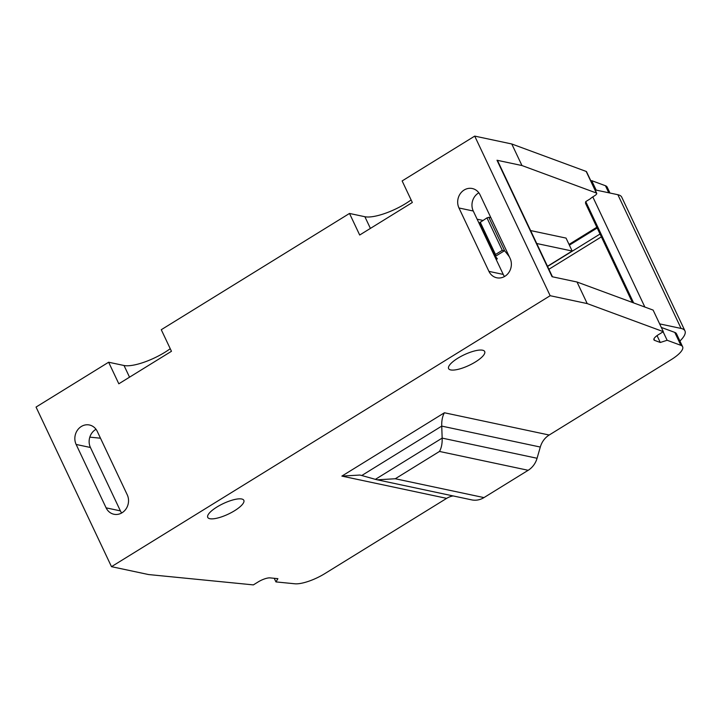 <?xml version="1.0" encoding="UTF-8"?>
<svg xmlns="http://www.w3.org/2000/svg" width="721" height="721" viewBox="0 0 721 721"><rect width="100%" height="100%" fill="white"/><g stroke="black" fill="none" stroke-linecap="round" stroke-linejoin="round"><path stroke-width="1.08" d="M170.246 348.703A32.932 9.625 -25.3 0 1 124.021 365.502L108.628 362.23L36.05 407.068L111.494 566.67L148.544 574.547L253.368 584.893L258.145 581.946A9.977 2.92 154.7 0 1 270.105 577.891L277.909 578.666L275.936 581.91L274.223 578.305M609.966 193.03L607.181 187.136A24.947 7.291 154.7 0 0 605.442 185.73L591.689 180.656L590.878 180.917M521.959 165.542L596.375 193.012A4.993 1.46 -25.3 0 1 596.727 193.291L586.534 171.724A4.993 1.46 154.7 0 0 586.182 171.436L511.766 143.975L521.959 165.542L497.003 160.242A4.993 1.46 154.7 0 1 497.526 160.576L552.466 276.801M108.628 362.23L118.821 383.797L171.463 351.289L161.27 329.713L349.496 213.452L359.689 235.019L412.331 202.502L402.138 180.935L474.715 136.107L511.766 143.975M411.105 199.924A32.932 9.625 -25.3 0 1 364.88 216.724L349.496 213.452M395.27 478.753L377.263 479.807L471.669 499.869A19.954 17.818 -78 0 0 483.971 497.598L395.27 478.753L439.486 451.445L528.178 470.29A19.954 17.818 -78 0 0 537.073 458.268L540.299 447.047A19.954 17.818 102 0 1 549.186 435.024L671.062 359.743A24.947 7.291 -25.3 0 0 682.625 346.747A24.947 7.291 -25.3 0 0 680.894 345.341L667.141 340.267L660.283 342.475L654.614 340.384A9.977 2.92 154.7 0 1 653.92 339.816A9.977 2.92 154.7 0 1 658.543 334.616L663.32 331.669L587.209 303.586L550.159 295.709L474.715 136.107M550.159 295.709L111.494 566.67M106.104 507.845A13.221 11.806 -78 0 0 113.927 514.253A13.221 11.806 -78 0 0 126.004 508.963A13.221 11.806 -78 0 0 127.238 494.795L97.272 431.401A13.221 11.806 -78 0 0 89.449 424.993A13.221 11.806 -78 0 0 77.372 430.284A13.221 11.806 -78 0 0 76.138 444.451L106.104 507.845L120.398 510.883L90.431 447.489A13.221 11.806 102 0 1 96.01 429.283M488.937 271.375A13.221 11.806 -78 0 0 496.76 277.783A13.221 11.806 -78 0 0 508.837 272.493A13.221 11.806 -78 0 0 510.071 258.316L480.105 194.922A13.221 11.806 -78 0 0 472.282 188.523A13.221 11.806 -78 0 0 460.205 193.805A13.221 11.806 -78 0 0 458.971 207.981L488.937 271.375L503.231 274.413A13.221 11.806 102 0 0 504.493 276.522M478.843 192.813A13.221 11.806 102 0 0 473.264 211.019L503.231 274.413M663.32 331.669L653.127 310.102L577.016 282.01L552.052 276.711L497.003 160.242M100.489 438.206L89.81 437.151M681.084 328.443A36.924 10.797 -25.3 0 1 684.95 330.885L621.736 197.157A36.924 10.797 154.7 0 0 617.87 194.715L681.084 328.443L659.643 323.882M595.113 189.875L617.87 194.715M596.159 190.101L591.689 180.656M596.727 193.291A4.993 1.46 -25.3 0 1 594.41 195.887L593.293 196.581A9.977 2.92 154.7 0 0 590.256 198.825L585.749 201.61L633.633 302.91M644.862 307.056L592.797 196.896M585.749 201.61A24.947 7.291 154.7 0 0 585.749 203.791L632.389 302.45M569.04 244.419L596.835 227.241M661.319 327.433L674.775 332.399A24.947 7.291 -25.3 0 1 676.505 333.805L682.625 346.747M684.95 330.885A36.924 10.797 -25.3 0 1 679.921 341.033M453.158 495.94A19.954 17.818 102 0 0 446.65 498.364L324.774 573.646A24.947 7.291 -25.3 0 1 294.871 583.785L275.936 581.91M241.733 499.004A19.954 5.831 154.7 0 0 220.04 505.223A19.954 5.831 154.7 0 0 207.738 517.381A19.954 5.831 154.7 0 0 209.829 518.705A19.954 5.831 154.7 0 0 231.522 512.487A19.954 5.831 154.7 0 0 243.824 500.32A19.954 5.831 154.7 0 0 241.733 499.004M482.601 350.217A19.954 5.831 154.7 0 0 460.908 356.435A19.954 5.831 154.7 0 0 448.606 368.602A19.954 5.831 154.7 0 0 450.697 369.927A19.954 5.831 154.7 0 0 472.39 363.699A19.954 5.831 154.7 0 0 484.692 351.542A19.954 5.831 154.7 0 0 482.601 350.217M446.65 498.364L341.871 476.103L359.887 475.049L361.762 475.509L441.739 426.102C441.558 420.667 442.451 416.215 444.415 412.763L549.186 435.024M361.762 475.509L375.389 479.348L442.153 438.107L537.073 458.268M540.299 447.047L441.739 426.102L442.153 438.107C442.343 443.523 441.45 447.966 439.486 451.445M528.178 470.29L483.971 497.598M477.131 219.202L482.863 220.419M530.611 230.567L566.048 238.092L572.168 251.034L536.73 243.509M483.944 232.297L483.25 232.144M572.168 251.034L547.491 266.283M121.66 513.001A13.221 11.806 102 0 1 120.398 510.883M509.405 256.901A29.94 10.256 58.3 0 0 504.754 251.007L502.285 250.304L495.507 254.495L495.579 256.667A29.94 10.256 -121.7 0 1 497.355 258.776L496.174 259.497M490.884 217.733L488.811 217.291L486.963 217.886L479.483 222.861L495.354 256.379L504.484 250.737M483.818 233.352L484.305 233.054M597.186 227.989L569.392 245.158M547.563 266.446L600.043 234.028M601.377 236.858L548.906 269.266M377.263 479.807L375.389 479.348M587.209 303.586L577.016 282.01M660.283 342.475L657.047 335.616M667.141 340.267L663.131 331.786M473.264 211.019L458.971 207.981M680.894 345.341L674.775 332.399M341.871 476.103L444.415 412.763M90.431 447.489L76.138 444.451M488.811 217.291L504.754 251.007M486.963 217.886L502.285 250.304M480.177 222.077L495.507 254.495M608.776 192.777L605.442 185.73M654.614 340.384L653.929 338.924M586.182 171.436L596.375 193.012M370.405 228.395L364.88 216.724M129.537 377.182L124.021 365.502"/></g></svg>
